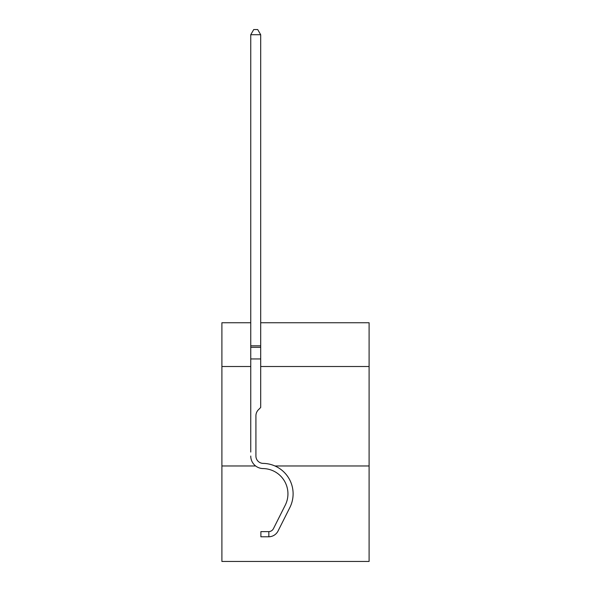 <?xml version="1.0" encoding="UTF-8"?>
<svg xmlns="http://www.w3.org/2000/svg" width="591" height="591" viewBox="0 0 591 591"><rect width="100%" height="100%" fill="white"/><g stroke="black" fill="none" stroke-linecap="round" stroke-linejoin="round"><path stroke-width="0.89" d="M255.637 465.974L221.898 465.974L221.898 561.45L369.102 561.45L369.102 322.752L260.69 322.752M221.898 465.974L221.898 366.516L250.747 366.516M260.69 366.516L369.102 366.516M369.102 465.974L274.941 465.974M221.898 366.516L221.898 322.752L250.747 322.752M268.846 536.783L260.89 536.783L260.89 531.612L268.846 531.612L268.846 536.783A10.542 10.542 0 0 0 278.065 530.977L289.871 507.492A30.437 30.437 0 0 0 263.158 463.396A7.358 7.358 0 0 1 255.918 456.038A7.358 7.358 0 0 0 263.158 463.396A7.358 7.358 0 0 1 255.918 456.038A7.358 7.358 0 0 0 263.158 463.396A7.358 7.358 0 0 1 255.918 456.038A7.358 7.358 0 0 0 263.158 463.396A7.358 7.358 0 0 1 255.918 456.038A7.358 7.358 0 0 0 263.158 463.396A7.358 7.358 0 0 1 255.918 456.038L255.918 415.842A8.643 8.643 0 0 1 258.444 409.733L260.69 407.487L260.69 358.951L250.747 358.951L250.747 452.049M278.065 530.977L289.871 507.492M255.918 415.842A8.643 8.643 0 0 1 258.444 409.733A8.643 8.643 0 0 0 255.918 415.842A8.643 8.643 0 0 1 258.444 409.733A8.643 8.643 0 0 0 255.918 415.842A8.643 8.643 0 0 1 258.444 409.733A8.643 8.643 0 0 0 255.918 415.842A8.643 8.643 0 0 1 258.444 409.733A8.643 8.643 0 0 0 255.918 415.842A8.643 8.643 0 0 1 258.444 409.733A8.643 8.643 0 0 0 255.918 415.842A8.643 8.643 0 0 1 258.444 409.733A8.643 8.643 0 0 0 255.918 415.842A8.643 8.643 0 0 1 258.444 409.733A8.643 8.643 0 0 0 255.918 415.842A8.643 8.643 0 0 1 258.444 409.733A8.643 8.643 0 0 0 255.918 415.842A8.643 8.643 0 0 1 258.444 409.733A8.643 8.643 0 0 0 255.918 415.842A8.643 8.643 0 0 1 258.444 409.733A8.643 8.643 0 0 0 255.918 415.842A8.643 8.643 0 0 1 258.444 409.733A8.643 8.643 0 0 0 255.918 415.842A8.643 8.643 0 0 1 258.444 409.733A8.643 8.643 0 0 0 255.918 415.842A8.643 8.643 0 0 1 258.444 409.733M263.158 463.396A7.358 7.358 0 0 1 255.918 456.038A7.358 7.358 0 0 0 263.158 463.396A7.358 7.358 0 0 1 255.918 456.038A7.358 7.358 0 0 0 263.158 463.396A7.358 7.358 0 0 1 255.918 456.038A7.358 7.358 0 0 0 263.158 463.396A7.358 7.358 0 0 1 255.918 456.038A7.358 7.358 0 0 0 263.158 463.396A7.358 7.358 0 0 1 255.918 456.038A7.358 7.358 0 0 0 263.158 463.396A7.358 7.358 0 0 1 255.918 456.038A7.358 7.358 0 0 0 263.158 463.396A7.358 7.358 0 0 1 255.918 456.038A7.358 7.358 0 0 0 263.158 463.396A7.358 7.358 0 0 1 255.918 456.038A7.358 7.358 0 0 0 263.158 463.396A7.358 7.358 0 0 1 255.918 456.038A7.358 7.358 0 0 0 263.158 463.396A7.358 7.358 0 0 1 255.918 456.038A7.358 7.358 0 0 0 263.158 463.396A7.358 7.358 0 0 1 255.918 456.038A7.358 7.358 0 0 0 263.158 463.396M268.846 531.612A5.371 5.371 0 0 0 271.83 530.57A5.371 5.371 0 0 1 268.846 531.612A5.371 5.371 0 0 0 271.83 530.57A5.371 5.371 0 0 1 268.846 531.612A5.371 5.371 0 0 0 273.448 528.657L285.254 505.172A25.265 25.265 0 0 0 263.076 468.567A12.529 12.529 0 0 1 250.747 456.038M250.747 345.824L260.69 345.824L260.69 34.721L250.747 34.721L250.747 358.951M260.69 345.824L260.69 358.951M250.747 34.721L253.731 29.55L257.706 29.55L260.69 34.721M250.747 347.309L260.69 347.309"/></g></svg>
